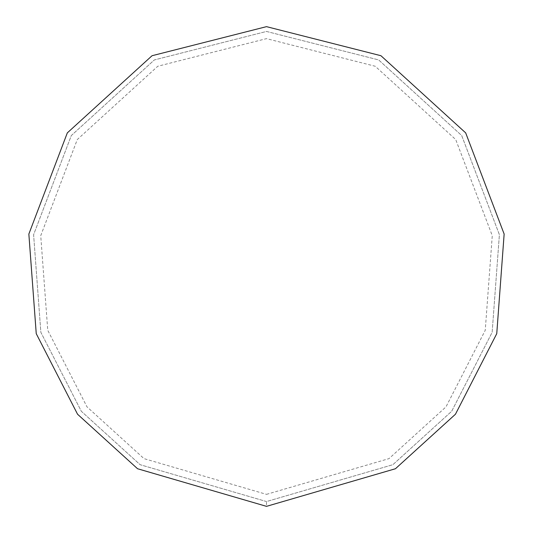 <?xml version="1.0" encoding="UTF-8"?>
<svg xmlns="http://www.w3.org/2000/svg" width="533" height="533" viewBox="0 0 533 533"><rect width="100%" height="100%" fill="white"/><g stroke="black" fill="none" stroke-linecap="round" stroke-linejoin="round"><path stroke-width="0.4" stroke-dasharray="2.67 2" d="M266.5 506.35L395.446 468.74L455.449 414.234L496.756 333.658L504.145 234.047L465.682 132.884L380.948 55.718L266.5 26.65L152.052 55.718L67.318 132.884L28.855 234.047L36.244 333.658L77.552 414.234L137.554 468.74L266.5 506.35L395.446 468.74L455.449 414.234L496.756 333.658L504.145 234.047L465.682 132.884L380.948 55.718L266.5 26.65L152.052 55.718L67.318 132.884L28.855 234.047L36.244 333.658L77.552 414.234L137.554 468.74L266.5 506.35L395.446 468.74L455.449 414.234L496.756 333.658L504.145 234.047L465.682 132.884L380.948 55.718L266.5 26.65L152.052 55.718L67.318 132.884L28.855 234.047L36.244 333.658L77.552 414.234L137.554 468.74L266.5 506.35L266.5 501.553L392.868 464.696L451.671 411.283L492.152 332.312L499.394 234.7L461.698 135.555L378.657 59.929L266.5 31.447L154.343 59.929L71.302 135.555L33.606 234.7L40.848 332.312L81.329 411.283L140.132 464.696L266.5 501.553L392.868 464.696L451.671 411.283L492.152 332.312L499.394 234.7L461.698 135.555L378.657 59.929L266.5 31.447L154.343 59.929L71.302 135.555L33.606 234.7L40.848 332.312L81.329 411.283L140.132 464.696L266.5 501.553M266.5 494.358L388.997 458.627L446.001 406.852L485.243 330.3L492.265 235.673L455.722 139.559L375.225 66.252L266.5 38.642L157.775 66.252L77.278 139.559L40.735 235.673L47.757 330.3L86.999 406.852L144.003 458.627L266.5 494.358"/><path stroke-width="0.8" d="M266.5 506.35L395.446 468.74L455.449 414.234L496.756 333.658L504.145 234.047L465.682 132.884L380.948 55.718L266.5 26.65L152.052 55.718L67.318 132.884L28.855 234.047L36.244 333.658L77.552 414.234L137.554 468.74L266.5 506.35"/></g></svg>
